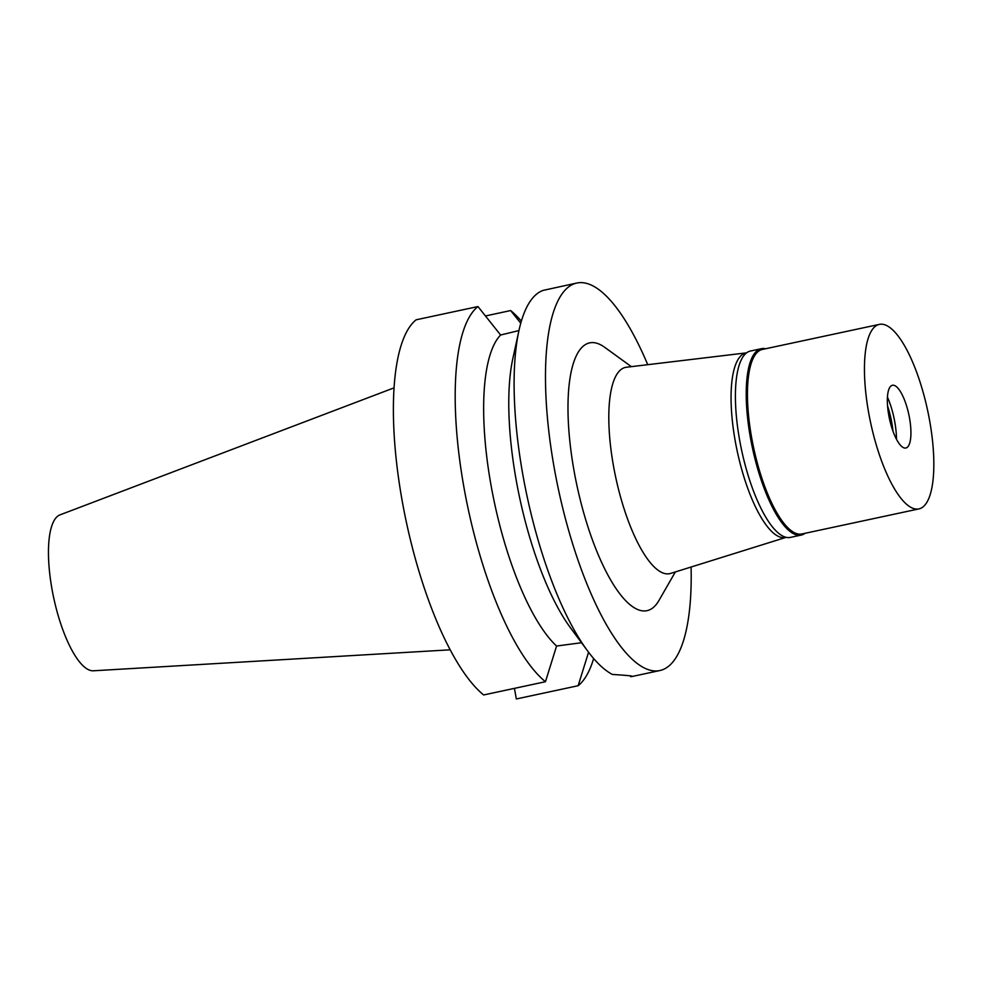 <?xml version="1.0" encoding="UTF-8"?>
<svg xmlns="http://www.w3.org/2000/svg" width="982" height="982" viewBox="0 0 982 982"><rect width="100%" height="100%" fill="white"/><g stroke="black" fill="none" stroke-linecap="round" stroke-linejoin="round"><path stroke-width="1.47" d="M394.064 387.841L59.963 514.887A79.812 24.66 77.9 0 0 52.046 589.433A79.812 24.66 77.9 0 0 93.364 670.792L450.186 649.814M691.082 567.031A198.155 61.228 -102.1 0 1 659.855 670.546A198.155 61.228 -102.1 0 1 554.4 468.954A198.155 61.228 -102.1 0 1 576.839 283.037L543.292 290.353A198.155 61.228 77.9 0 0 518.95 330.578L500.611 335.009L477.964 306.556L416.147 319.801A198.155 61.228 77.9 0 0 402.301 501.544A198.155 61.228 77.9 0 0 483.647 694.961L545.464 681.717L556.573 646.033L581.516 642.719M514.433 688.357L516.336 698.963L578.14 685.718L588.574 652.244M587.567 650.894L570.579 627.952A166.695 51.518 -102.1 0 1 512.862 358.467L518.95 330.578A198.155 61.228 77.9 0 0 523.013 475.681A198.155 61.228 77.9 0 0 587.567 650.894A198.155 61.228 77.9 0 0 612.4 674.45C629.609 675.506 635.673 676.254 630.616 676.684L632.494 676.34M500.611 335.009A166.695 51.518 77.9 0 0 491.147 485.93A166.695 51.518 77.9 0 0 556.573 646.033M545.464 681.717A198.155 61.228 -102.1 0 1 464.105 488.3A198.155 61.228 -102.1 0 1 477.964 306.556M485.476 315.958L510.64 310.558L520.767 323.225M510.64 310.558A198.155 61.228 -102.1 0 1 521.368 321.139M593.644 658.529A198.155 61.228 -102.1 0 1 578.14 685.718M630.223 675.874L630.616 676.684M576.839 283.037A198.155 61.228 -102.1 0 1 647.739 364.69M631.365 366.654L604.654 347.284A136.928 42.312 77.9 0 0 574.151 471.385A136.928 42.312 77.9 0 0 658.91 600.542L675.346 571.941M746.602 352.845L626.418 367.243A105.479 32.59 -102.1 0 0 613.554 466.364A105.479 32.59 77.9 0 0 670.583 573.427L786.128 537.338M786.116 537.338A94.358 29.153 -102.1 0 1 735.309 441.483A94.358 29.153 -102.1 0 1 746.59 352.845M805.068 533.287A95.303 29.448 -102.1 0 1 801.226 535.08A95.303 29.448 -102.1 0 1 750.506 438.119A95.303 29.448 -102.1 0 1 761.296 348.708A95.303 29.448 -102.1 0 1 765.543 348.757M879.381 324.379L762.376 349.445A94.358 29.153 77.9 0 0 751.696 437.972A94.358 29.153 77.9 0 0 801.901 533.975L918.907 508.909A94.358 29.153 -102.1 0 1 868.689 412.906A94.358 29.153 -102.1 0 1 879.381 324.379A94.358 29.153 -102.1 0 1 929.586 420.37A94.358 29.153 -102.1 0 1 918.907 508.909M761.296 348.708L750.481 351.028A95.303 29.448 77.9 0 0 739.692 440.439A95.303 29.448 77.9 0 0 790.4 537.399L801.226 535.08M887.556 405.897A38.691 11.956 -102.1 0 1 891.73 422.432A38.691 11.956 -102.1 0 1 892.982 431.184M896.492 439.273A38.691 11.956 77.9 0 0 894.749 421.781A38.691 11.956 77.9 0 0 887.446 397.084M909.492 417.915A32.087 9.918 77.9 0 0 893.608 385.251A32.087 9.918 77.9 0 0 888.784 415.374A32.087 9.918 77.9 0 0 906.963 447.547A32.087 9.918 77.9 0 0 909.492 417.915M632.187 676.475L659.855 670.546"/></g></svg>
